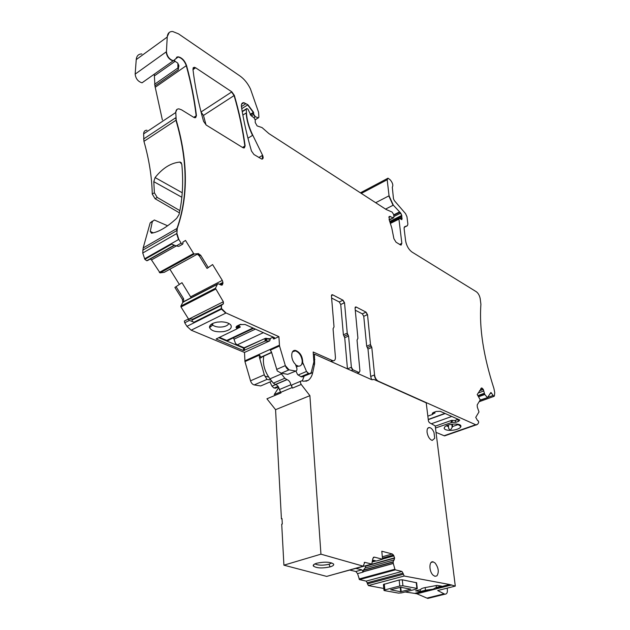 <?xml version="1.0" encoding="UTF-8"?>
<svg xmlns="http://www.w3.org/2000/svg" width="630" height="630" viewBox="0 0 630 630"><rect width="100%" height="100%" fill="white"/><g stroke="black" fill="none" stroke-linecap="round" stroke-linejoin="round"><path stroke-width="0.94" d="M236.62 326.23L235.974 327.316L237.053 325.986L239.935 324.6L245.086 324.474L274.578 337.719M235.974 327.316L237.077 328.829L216.121 338.987L243.542 350.587L265.088 341.074L269.687 340.877L244.495 352.438L191.189 330.191L186.952 326.34L184.724 322.788L189.472 320.41L193.93 322.237C192.331 321.599 191.756 320.867 192.197 320.04L193.032 319.3M191.189 330.191L226.036 312.976L278.893 336.648L273.735 339.019L274.609 337.774M221.343 321.828L217.263 322.111C212.058 323.127 209.475 324.899 209.507 327.442L209.538 327.592C211.349 330.994 216.027 332.333 223.563 331.608C229.674 330.341 232.139 328.222 230.95 325.253C229.383 323.174 226.186 322.032 221.343 321.828M228.777 323.434C228.202 325.111 226.194 326.261 222.76 326.883C218.35 327.427 214.987 326.812 212.688 325.048L209.562 327.671L210.625 324.82M273.727 337.215L273.073 338.042L273.01 336.9M244.495 352.438L244.968 361.604L250.527 380.819C251.315 383.111 252.535 384.473 254.205 384.914L260.702 385.946L261.954 385.41M278.893 336.648L279.523 345.98L285.335 365.62C286.146 367.967 287.375 369.377 289.028 369.857L295.423 371.023C296.62 371.07 297.108 370.204 296.895 368.432L295.47 364.305C290.343 359.635 290.564 349.185 295.69 350.485C300.266 352.422 302.613 356.423 302.715 362.478L306.511 371.456L308.582 373.433L309.795 373.653L311.196 372.598L313.89 361.896L313.173 352.005L332.947 360.777C334.68 360.903 335.499 359.698 335.42 357.171L333.065 328.726L334.026 326.899L331.443 295.982L332.664 294.824L343.027 300.203L344.531 302.746L347.248 333.136L348.579 336.042L351.382 367.227L352.926 369.81L359.013 372.511L359.935 371.078L357.037 340.121L357.919 338.31L355.084 308.196L356.21 307.038L366.061 312.149L367.518 314.622L370.503 344.594L371.802 347.421L374.559 374.905C375.047 377.905 376.283 379.992 378.268 381.158L476.083 424.911L477.745 424.124L478.674 422.557L478.461 420.966L477.634 420.675L475.737 417.367L478.981 411.933L477.32 407.114L477.194 404.901L480.273 399.877L477.209 394.522L481.659 387.97L483.289 389.403L484.753 394.427L487.494 397.632L490.92 392.451L493.865 396.404L494.408 396.002L494.731 392.608L493.904 388.434C483.454 355.981 479.123 327.939 480.91 304.329L480.202 298.62C479.548 295.502 478.272 293.21 476.359 291.761L412.012 252.055C408.665 249.543 406.531 245.779 405.602 240.778L404.082 228.343L404.625 226.698L407.342 225.753L407.878 224.123L406.956 216.728L405.562 213.657L394.309 200.584L393.466 198.718L392.309 187.189C393.38 185.291 392.695 182.85 390.246 179.865L388.033 178.188L387.182 179.739L389.057 195.78L393.301 205.152L400.727 213.098L401.782 215.397L401.806 219.65L399.389 218.327L398.94 219.153L401.845 243.322L400.893 245.054L400.318 244.834L396.034 242.188L393.907 238.715L391.766 227.902L389.135 219.586L389.34 216.381L393.474 217.878L393.939 217.051L393.632 214.444L392.12 212.082L386.151 209.491L268.86 133.56L262.056 127.591L257.111 125.898L255.213 122.488L255.237 120.023L254.04 117.865L251.071 115.636L247.976 109.187L246.795 108.525L246.283 109.179L246.456 112.794C246.834 119.779 248.945 127.252 252.787 135.23L262.592 155.287C263.545 157.689 263.285 158.973 261.804 159.122L253.961 154.515L251.472 151.035C246.991 135.71 243.652 120.952 241.448 106.777C241.132 104.021 241.959 102.651 243.912 102.674L247.936 104.753L253.536 112.274L253.756 114.369L255.378 116.763L258.394 117.802L258.899 117.148L258.576 112.274L250.441 88.885C247.755 83.357 244.275 79.057 239.991 75.986L178.511 33.855L172.699 31.516C169.391 31.405 167.572 33.248 167.233 37.052L166.422 51.723C167.092 56.393 169.391 59.393 173.345 60.716L178.329 56.826C182.023 57.732 184.755 60.63 186.535 65.504C191.197 82.538 194.497 99.241 196.434 115.629L194.898 117.763L193.686 117.314L181.574 109.84L179.03 108.895C176.943 108.801 175.857 109.998 175.778 112.502L176.211 120.086C188.055 160.611 188.401 196.686 177.251 228.304L176.912 233.446L178.802 239.408L181.125 243.172L176.243 245.92L171.659 244.133L144.861 259.324L142.742 253.016L143.168 247.952L150.176 222.886L152.468 221.091M266.12 341.082L266.876 338.885L270.215 339.357L270.168 338.515M266.86 338.515L266.065 338.231M218.689 337.633L243.487 348.059L264.978 338.562L266.08 338.53M237.376 325.828L238.88 326.765L237.297 328.577L238.88 326.765M226.036 312.976L221.492 308.487L221.398 305.4L223.406 303.786L223.343 301.746L215.444 288.264L217.405 284.303L218.232 283.744L221.366 285.138L222.288 284.933L222.941 282.405L222.288 280.366L212.586 264.561L207.034 268.404L199.379 255.977L197.292 254.111L198.214 253.607L194.323 254.016L193.615 253.536L185.504 240.416L182.747 242.243L183.015 243.456L182.527 244.282L181.125 243.172M446.111 435.362L444.103 435.732L436.023 432.361M371.621 379.654L370.684 376.472L367.983 349.044L366.684 346.216L363.754 316.299L362.305 313.834L355.273 310.212M331.002 361.525L331.246 361.006M276.483 387.765L274.066 388.072L271.987 386.166L269.955 381.969M262.529 356.675L260.513 358.053L259.41 357.249L264.293 374.811L266.939 379.41L270.924 380.063M266.939 379.41L254.205 384.914L266.955 379.41M259.41 357.249L259.434 355.068L244.968 361.604M260.45 358.029L260.977 357.084L259.434 355.068M187.968 319.221L184.346 321.04L187.968 319.221L189.472 320.41M184.346 321.04L184.724 322.788M188.291 318.969L193.3 319.166M188.441 318.859L180.991 306.975L180.873 306.101L182.787 302.416L182.369 299.4L174.888 287.445L181.976 282.689L174.888 287.445M176.093 286.729L183.606 298.754L183.669 301.959L184.913 300.975M169.887 269.238L179.274 284.287M181.976 282.689L191.158 297.738M164.178 272.357L197.411 254.126L164.257 272.325L160.044 272.869L151.499 259.93L150.263 259.001M174.589 245.275L147.522 260.56L146.735 260.725L144.861 259.324M167.627 225.784L154.311 219.996L152.326 221.61L150.279 231.391L153.287 232.872M181.471 163.028L179.849 162.083L181.802 164.217C183.503 182.109 182.582 198.883 179.046 214.531L176.676 218.319C167.084 227.154 158.673 232.108 151.452 233.195L150.279 231.391M179.849 162.083C170.943 162.894 162.69 168.053 155.09 177.565L153.799 181.661L154.374 192.756L157.209 197.434L179.881 210.633M142.766 250.181L176.605 230.722L176.967 228.47C188.126 196.836 187.779 160.76 175.943 120.259L143.939 141.348C149.113 159.461 151.885 177.03 152.255 194.056L155.09 198.726L179.424 212.838M143.939 141.348L143.632 133.883C143.75 131.41 144.876 130.197 146.995 130.237M174.203 60.732L177.676 63.024L178.857 65.418L178.29 69.639L154.925 85.908L162.375 119.984M154.925 85.908L154.287 74.159M144.294 81.215L142.034 82.813C138.033 81.593 135.749 78.695 135.159 74.12L136.23 59.598C136.631 55.826 138.513 53.952 141.868 53.959M201.049 112.053L203.474 115.44L206.026 124.921M195.631 67.788L231.848 91.862L234.352 95.398C239.337 112.526 242.936 129.339 245.125 145.837L243.739 147.956L242.707 147.57L206.262 125.079L203.584 121.393C198.403 103.107 194.851 85.712 192.945 69.221L194.308 67.268L195.631 67.788L192.985 69.607M199.379 255.977L200.679 255.268L208.309 267.671M200.679 255.268L198.214 253.607M176.243 245.92L178.786 246.385L182.527 244.282M331.616 298.037L339.239 301.959L340.736 304.495L343.389 334.837L344.72 337.727L347.461 368.873L351.382 367.227M310.307 373.645L302.156 376.89L300.935 376.677L297.604 374.59L295.887 371.031M308.291 373.551L300.935 376.677L308.291 373.551L306.511 371.456M295.966 371.007L287.729 374.33L281.311 373.196L277.247 370.944L271.435 351.847L270.294 350.154L271.467 351.95M406.704 244.905L405.917 242.479M458.317 419.359L457.805 419.596L458.545 421.36L459.75 420.123L459.341 419.816L440.252 411.319L436.18 411.461L433.519 412.437L432.274 413.524L432.708 414.367L427.849 416.139M455.175 420.486L455.915 422.289L451.915 422.415L451.97 420.383L455.183 420.533L457.79 419.462M455.915 422.289L458.545 421.36M451.97 420.383L451.458 420.399M451.915 422.415L435.472 428.014M433.857 412.776L433.747 412.351M448.095 425.061L448.702 428.479L450.23 430.384C446.583 430.322 444.552 429.613 444.126 428.258L445.04 426.605C448.166 423.738 459.561 423.053 460.806 425.652L460.94 426.628L460.152 425.037M448.284 426.526L446.229 425.841M457.963 424.25L460.94 426.636L460.026 427.817C457.734 429.4 454.474 430.259 450.245 430.384L452.183 427.345L451.765 424.218M458.01 424.62L452.639 426.518L452.183 427.345M264.891 376.315L268.593 376.945M302.156 376.89L302.983 376.543M287.729 374.33L288.603 373.952M262.466 356.47L271.577 352.312M263.419 332.632L237.226 344.862L244.542 347.949L265.317 338.349L269.695 338.735L272.27 337.546L272.64 336.735M240.061 326.702L240.077 327.238L240.306 326.907L238.526 325.844L240.865 324.269M240.077 327.238L237.329 328.553M228.942 340.35L226.745 340.444L219.334 337.318M233.502 337.782L235.258 342.728M237.226 344.862L235.281 343.271M435.243 426.179L451.623 420.344L454.962 420.556L457.852 419.155M434.944 412.571L434.212 412.177M434.999 413.028L433.345 413.627M425.155 587.538L425.463 590.223L420.344 591.523L415.642 590.838L420.769 589.523C420.667 588.987 421.769 588.412 424.069 587.798L436.952 585.396L441.599 586.12L436.377 587.451L433.023 589.176L425.463 590.223M436.165 585.593L436.377 587.451M420.147 589.688L420.344 591.523M403.003 573.174L401.948 571.449L395.388 569.843L394.908 569.213L393.262 563.346L393.175 561.803L394.64 558.101L393.459 555.038L392.254 553.975L381.796 551.226L382.544 559.212L374.236 557.109L372.81 558.574L371.794 564.063L364.77 562.338L363.171 566.165L320.946 554.172L309.897 395.664L301.211 384.442C300.093 382.371 300.211 381.174 301.573 380.851L303.912 381.252L308.291 380.3C310.48 378.638 311.952 376.071 312.716 372.613L314.598 363.841L314.464 354.147L371.582 379.638L374.118 379.536L426.219 402.861L428.447 421.06L429.306 422.604L435.212 425.896L455.293 586.097L449.599 584.514L404.184 576.025L403.003 573.174L367.219 582.797L368.353 585.577L383.804 588.475M427.794 590.05L414.682 593.381L405.074 591.987M399.774 586.002L384.851 589.9L383.993 590.428L384.426 590.609L398.522 593.121L401.578 592.885L416.367 589.097L417.273 588.57L416.879 588.404L402.916 585.79L399.774 586.002L399.16 580.017L383.426 584.498L383.985 590.318M399.16 580.017L402.302 579.805L416.635 582.774M455.293 586.097L437.7 590.53L444.103 593.838L426.935 598.114L416.863 593.775L414.682 593.381M327.261 576.245L363.171 566.165L326.679 576.403L283.909 565.173L281.712 524.207L282.303 524.018L282.012 518.6L281.421 518.797L282.027 518.962M436.897 575.867L434.944 576.308L433.086 575.166C428.794 571.331 428.951 560.472 433.219 561.881L435.125 563.047C438.598 567.851 439.181 572.127 436.897 575.867M433.991 432.463L434.716 438.307L432.212 440.433C429.613 439.401 427.904 436.716 427.077 432.377C426.825 429.03 427.691 427.416 429.652 427.542C431.353 428.03 432.802 429.668 433.991 432.463M371.794 564.063L334.916 574.095M281.421 518.797L275.57 409.681L266.923 398.798L281.011 392.899L279.389 389.56C278.783 386.828 277.507 385.158 275.57 384.552L273.349 383.15L269.971 378.85C264.545 371.33 262.474 363.754 263.757 356.123M278.728 387.474L274.215 394.6L280.35 392.025M429.148 589.893L429.487 590.578M429.243 598.075L426.935 598.114M350.083 570.15L355.848 571.497L357.557 573.647L359.502 579.616L395.388 569.843L359.502 579.616L366.172 581.112L401.948 571.449L366.172 581.112L367.219 582.797M446.119 585.396L446.544 586.254M447.174 588.144C447.828 592.153 447.064 594.169 444.89 594.184L444.103 593.838M314.464 354.147L313.362 354.627M304.101 376.26L302.282 380.969M301.211 384.442L292.485 388.096C291.367 386.032 291.493 384.843 292.871 384.513L300.691 381.221M292.485 388.096L290.855 384.733L279.389 389.56M309.897 395.664L275.57 409.681M320.946 554.172L283.909 565.173M316.772 563.22C324.781 561.59 330.396 561.873 333.624 564.078C334.089 565.094 332.916 566.031 330.096 566.882C322.04 568.528 316.449 568.221 313.307 565.984C312.897 564.976 314.055 564.055 316.772 563.22M382.544 559.212L376.449 561.023L372.629 560.07M365.888 565.716L365.132 568L363.416 570.079L363.171 572.095L361.848 569.827L356.092 568.465M390.647 589.79L400.68 591.727L410.815 589.168L400.696 587.278L390.647 589.79M290.855 384.733C290.225 381.977 288.95 380.292 287.02 379.669L284.815 378.252L280.791 373.062M331.782 562.944L329.017 564.26C322.985 565.59 318.284 565.472 314.905 563.905M292.501 351.831L295.336 350.878C299.085 352.233 301.376 355.548 302.203 360.825C302.258 364.573 300.943 366.337 298.258 366.132L296.076 365.132M273.735 339.019L273.073 338.042M225.745 313.126L221.5 309.117L186.952 326.34M269.687 340.877L270.215 339.357M279.381 345.216L244.842 360.856M266.041 341.05L266.01 338.515M265.088 341.074L265.049 338.538M244.487 350.564L244.432 348.036M243.542 350.587L243.487 348.059M216.334 339.192L217.004 338.436M237.085 328.38L238.715 326.498M237.786 325.631L237.014 328.34M211.916 323.875L211.956 325.623M221.492 308.487L193.93 322.237M242.353 103.076L243.652 102.84L245.889 103.73L241.416 106.58M247.936 104.753L241.747 108.683M243.912 102.674L241.589 104.163M262.403 159.051L262.324 155.445L258.828 157.516M252.787 135.23L247.944 138.19M252.528 135.387C248.685 127.418 246.574 119.936 246.196 112.959L242.857 115.07M246.283 109.179L242.259 111.73M246.023 109.344L246.393 108.691M393.561 217.886L389.159 219.634M389.34 216.381L393.049 217.673M401.208 245.046L401.601 243.44L399.609 244.401M398.94 219.153L390.561 223.343M398.695 219.279L399.066 218.445M401.885 219.65L401.893 218.445L400.696 219.043M402.137 218.319L401.656 217.445L399.672 218.437M401.775 216.24L390.12 222.067M401.53 216.358L401.538 215.515L389.86 221.366M401.782 215.397L400.483 213.223L393.876 216.539M399.641 212.389L393.742 215.358M399.389 212.515L399.034 212.184L393.679 214.885M393.301 205.152L385.552 209.105M393.057 205.27L388.812 195.914L375.677 202.71M387.182 179.739L361.321 193.418M386.938 179.865L387.505 178.337M487.47 397.625L479.989 400.341M479.973 400.357L487.242 397.727L480.154 400.066M478.509 396.798L484.809 394.498M476.784 424.896L475.335 424.848L444.103 435.732M378.268 381.158L377.992 381.268C376.008 380.103 374.771 378.024 374.283 375.015L370.684 376.472M352.926 369.81L351.178 370.534M359.273 372.511L357.037 373.149M330.529 361.313L333.908 360.722M278.444 386.938L275.302 388.269M274.066 388.072L278.074 386.371L274.074 388.072M275.712 384.576L271.987 386.166M271.798 381.174L260.702 385.946M264.293 374.811L250.527 380.819M270.294 350.154L279.523 345.98M279.09 345.35L279.232 346.114M215.578 289.146L180.991 306.975M223.406 303.786L223.052 301.888L189.236 318.906M215.287 289.296L215.153 288.414L180.873 306.101M183.81 301.746L217.358 284.366M182.787 302.416L183.669 301.959M182.369 299.4L183.606 298.754M222.941 282.405L222.288 280.366M222.004 280.515L190.74 296.746M160.044 272.869L194.323 254.016M194.04 254.173L193.323 253.693L159.327 272.412M194.229 254.008L159.933 272.869M185.228 240.597L182.763 242.314M176.329 245.936L151.499 259.93M178.802 239.408L144.553 258.836M178.511 239.565L176.628 233.612L142.742 253.016M177.251 228.304L143.168 247.952M152.326 221.61L150.176 222.886M154.374 192.756L152.255 194.056M155.09 198.726L157.209 197.434M176.211 120.086L175.557 117.857L143.593 138.986M175.778 112.502L143.632 133.883M175.51 112.683L176.983 109.407M176.479 57.354L178.085 57.007C181.771 57.928 184.495 60.826 186.275 65.693C190.937 82.719 194.237 99.422 196.166 115.802L193.772 117.361M196.434 115.629L195.67 117.653M186.535 65.504L155.35 87.184M178.29 69.639L177.92 67.977L154.571 84.27M177.865 63.236L177.92 67.977L178.928 66.308M175.266 61.197L154.578 75.757M177.18 56.952L177.408 57.487M174.597 60.48L173.077 60.905C169.123 59.559 166.816 56.566 166.162 51.912L135.159 74.12M167.233 37.052L136.23 59.598M166.974 37.241L169.234 32.461M258.528 117.802L255.181 119.653M258.394 117.802L255.213 119.787M255.378 116.763L253.843 117.723M255.126 116.928L253.496 114.526L251.37 115.865M247.677 104.911L253.284 112.431L253.425 113.109L250.441 114.975M253.536 112.274L250.118 114.416M201.033 111.982L231.588 92.027L234.092 95.563L203.474 115.44M193.363 67.56L195.371 67.969M234.352 95.398L234.092 95.563C239.077 112.691 242.668 129.504 244.865 146.002L242.495 147.436M245.125 145.837L244.385 147.877M243.416 348.043L243.393 347.461M238.652 326.458L238.628 326.001M221.201 308.629L221.398 305.4M223.114 303.936L192.292 319.394M221.106 305.542L192.197 320.04M184.85 301.006L218.098 283.776M217.114 284.453L183.889 301.675M221.831 285.138L222.429 284.831M222.138 284.981L222.973 283.358M222.65 282.555L219.35 284.264M222.681 283.508L220.327 284.721M200.387 255.426L197.922 253.764M407.098 225.871L404.129 227.335M493.936 396.412L492.951 395.53M490.038 393.585L491.534 393.041M492.699 395.624L487.722 397.428M491.282 393.128L490.92 392.459M477.973 395.861L484.265 393.561M484.502 394.514L478.469 396.719M478.146 393.025L483.824 390.931M483.934 393.435L477.863 395.656M483.572 391.025L483.289 389.403M479.713 390.505L483.186 389.222M483.037 389.498L479.54 390.781M482.934 389.316L482.304 388.261M481.06 388.34L481.863 388.041M482.044 388.356L480.753 388.828M367.983 349.044L371.802 347.421M371.535 347.539L371.157 346.004M367.337 347.626L370.881 346.122L370.503 344.594M363.754 316.299L367.518 314.622M370.235 344.712L366.684 346.216M367.243 314.74L366.061 312.149M355.115 307.534L356.21 307.038M365.794 312.267L362.305 313.834M355.942 307.156L355.391 307.046M357.241 373.236L359.021 372.511M352.642 369.928L351.099 367.345M344.72 337.727L348.579 336.042M348.303 336.16L347.91 334.585M344.051 336.278L347.634 334.711L347.248 333.136M340.736 304.495L344.531 302.746M346.973 333.254L343.389 334.837M344.256 302.873L343.027 300.203M331.474 295.383L332.664 294.824M339.239 301.959L342.759 300.329M332.388 294.95L331.774 294.832M306.219 371.582L298.108 375.039M302.715 362.478L303.069 364.305M302.132 362.73L302.432 362.604C302.321 356.548 299.982 352.548 295.407 350.611L293.69 350.745M289.036 369.857L281.319 373.196M289.028 369.857L285.335 365.62M285.043 365.754L276.617 369.432M212.688 325.048L212.649 323.481M452.505 420.312L451.962 422.431M451.206 420.486L451.159 422.439M433.991 412.469L432.841 414.06M433.29 412.524L432.794 414.044M458.679 425.061L458.585 424.392M448.544 426.833L448.3 424.998M271.593 352.367L261.041 357.115L260.513 358.053M181.857 197.261L153.799 181.661M182.243 192.772L155.09 177.565M177.605 56.85L177.613 57.346M452.324 424.147L452.639 426.518M253.008 328.002L226.745 340.444M255.457 329.088L234.069 339.184M451.765 416.446L431.385 423.762M444.922 413.398L428.25 419.438M449.599 584.514L436.133 587.932M404.184 576.025L368.369 585.577L404.169 576.017M403.121 574.292L367.314 583.892M384.851 589.9L384.284 583.963M402.916 585.79L402.302 579.805M416.879 588.404L416.233 582.514M373.078 379.481L372.393 379.756M314.85 359.423L313.748 359.903M314.598 363.841L313.26 364.416M312.716 372.613L310.637 373.488M308.291 380.3L305.959 381.284M280.61 392.388L292.084 387.576M364.77 562.338L364.227 562.495M373.307 557.369L374.228 557.109L373.299 557.377M392.254 553.975L382.315 556.786M393.459 555.038L382.441 558.149M374.228 560.464L372.527 560.944M393.963 555.865L382.528 559.086M376.023 560.913L372.409 561.936M394.616 557.841L365.873 565.898M394.64 558.101L365.841 566.173M394.356 559.842L365.132 568M393.175 561.803L363.416 570.079M393.136 562.054L363.313 570.339M393.262 563.346L363.156 571.686M393.285 563.464L363.148 571.812M394.908 569.213L359.021 579.001M357.557 573.647L363.171 572.095M355.848 571.497L361.848 569.827M329.017 564.26L330.096 566.882M400.751 587.286L401.192 591.688M400.239 587.294L400.68 591.727M286.894 379.646L275.436 384.528M284.815 378.252L273.349 383.15M269.971 378.85L281.429 373.905M230.667 324.859L230.95 325.253M209.53 326.576L209.562 327.671M246.07 108.982L242.211 111.431M393.482 217.878L389.301 219.98M390.301 216.342L388.734 217.137M398.774 218.634L390.387 222.831M387.08 178.692L360.407 192.827M475.831 425.006L444.615 435.881M331.096 361.565L332.947 360.777M174.29 245.157L146.735 260.725M178.085 57.007L175.644 58.732M173.337 60.716L142.034 82.813M194.308 67.268L193.008 68.166M238.872 326.702L238.849 326.167M197.56 254.173L198.576 253.614M479.139 401.735L493.865 396.404M481.194 388.143L481.659 387.97M355.241 307.219L355.895 306.928M331.608 295.037L332.309 294.706M434.07 412.619L432.952 414.17M432.519 412.997L432.274 413.524M444.772 426.841L444.126 428.258M448.702 428.479L448.631 427.927M181.306 162.768L180.148 162.091M288.737 369.983L281.311 373.196M448.316 424.99L448.576 426.967M262.23 356.808L261.348 357.202M261.356 357.202L271.648 352.572M253.607 328.269L227.446 340.649M445.213 413.524L428.282 419.659M451.734 584.947L416.863 593.775M417.273 588.577L416.627 582.695M444.89 594.184L427.731 598.453M433.219 561.881L431.156 562.44M429.652 427.542L427.817 428.195M314.071 564.378L313.307 565.976M287.02 379.669L275.57 384.552M286.784 379.63L275.326 384.513M298.258 366.132L296.596 366.857"/></g></svg>
